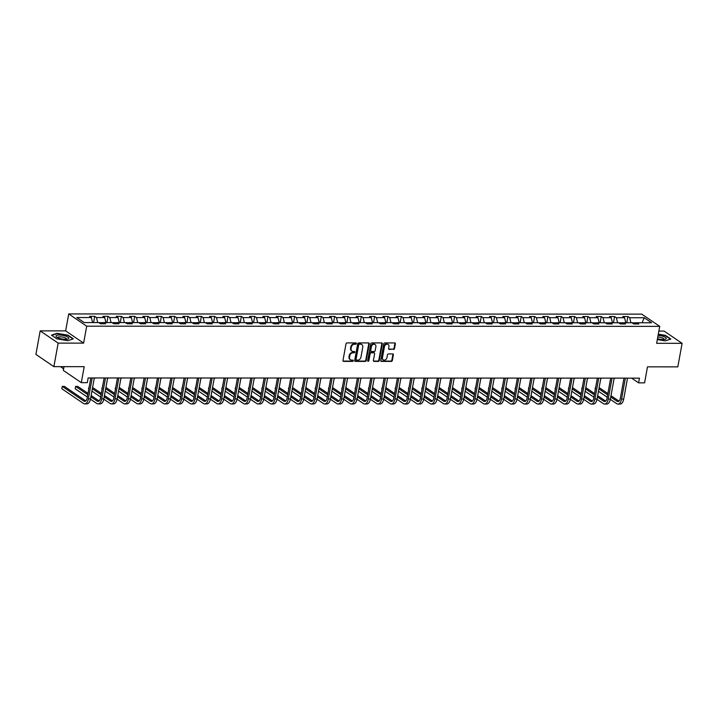 <?xml version="1.0" encoding="UTF-8"?>
<svg xmlns="http://www.w3.org/2000/svg" width="718" height="718" viewBox="0 0 718 718"><rect width="100%" height="100%" fill="white"/><g stroke="black" fill="none" stroke-linecap="round" stroke-linejoin="round"><path stroke-width="1.08" d="M356.397 343.563A0.682 0.556 124.3 0 0 355.922 342.917L347.009 342.917A0.978 0.79 124.3 0 0 346.004 343.841L342.98 360.472A0.978 0.79 124.3 0 0 343.653 361.396L352.565 361.396A0.682 0.556 124.3 0 0 352.798 360.104L351.649 360.104A3.132 2.531 124.3 0 1 350.42 359.736A3.132 2.531 124.3 0 1 349.504 357.151L349.756 355.76A3.132 2.531 124.3 0 1 352.978 352.807L354.127 352.807A0.682 0.556 124.3 0 0 354.36 351.515L353.211 351.515A3.132 2.531 124.3 0 1 351.982 351.147A3.132 2.531 124.3 0 1 351.066 348.553L351.317 347.171A3.132 2.531 124.3 0 1 354.539 344.209L355.688 344.218A0.682 0.556 124.3 0 0 356.397 343.563M351.748 350.967A3.132 2.531 124.3 0 1 351.497 350.815A3.132 2.531 124.3 0 1 350.572 348.221L350.824 346.839A3.132 2.531 124.3 0 1 354.046 343.886L355.204 343.886A0.682 0.556 124.3 0 0 355.886 342.917M343.069 361.055A0.978 0.79 124.3 0 0 343.168 361.064L352.08 361.064A0.682 0.556 124.3 0 0 352.762 360.104M350.187 359.556A3.132 2.531 124.3 0 1 349.935 359.413A3.132 2.531 124.3 0 1 349.011 356.819L349.262 355.428A3.132 2.531 124.3 0 1 352.484 352.475L353.642 352.475A0.682 0.556 124.3 0 0 354.324 351.515M393.509 349.451A0.978 0.79 124.3 0 0 394.514 348.526L395.367 343.859A0.978 0.79 124.3 0 0 394.694 342.935L384.794 342.926A0.978 0.79 124.3 0 0 383.789 343.85L380.764 360.481A0.978 0.79 124.3 0 0 381.438 361.405L391.337 361.414A0.978 0.79 124.3 0 0 392.342 360.49L393.365 354.854A0.978 0.79 124.3 0 0 392.692 353.929L388.456 353.929A0.978 0.79 124.3 0 0 387.451 354.854L386.948 357.645A2.621 2.118 124.3 0 1 383.224 359.808A2.621 2.118 124.3 0 1 382.461 357.645L384.444 346.695A2.621 2.118 124.3 0 1 388.169 344.532A2.621 2.118 124.3 0 1 388.932 346.695L388.6 348.517A0.978 0.79 124.3 0 0 389.273 349.442L393.024 349.119A0.978 0.79 124.3 0 0 394.029 348.194L394.882 343.527A0.978 0.79 124.3 0 0 394.792 342.944M58.158 343.114L83.62 343.123L65.643 330.881L40.181 330.872L58.158 343.114L53.877 366.647L84.212 366.656L81.305 382.658L87.291 382.667L88.143 377.955L639.451 378.144L638.598 382.847L644.585 382.856L647.492 366.853L677.819 366.862L682.1 343.33L664.123 331.088L658.864 331.088M83.62 343.123L86.698 326.178L659.716 326.376L656.638 343.321L682.1 343.33M369.276 343.85A0.978 0.79 124.3 0 0 368.612 342.926L358.713 342.917A0.978 0.79 124.3 0 0 357.708 343.841L354.683 360.472A0.978 0.79 124.3 0 0 355.356 361.396L365.256 361.405A0.978 0.79 124.3 0 0 366.261 360.481L369.276 343.85L368.792 343.518A0.978 0.79 124.3 0 0 368.711 342.935M371.753 342.926L381.653 342.926A0.978 0.79 124.3 0 1 382.326 343.85L379.301 360.481A0.978 0.79 124.3 0 1 378.296 361.405L374.06 361.405A0.978 0.79 124.3 0 1 373.387 360.481L374.616 353.741A0.978 0.79 124.3 0 0 373.943 352.816L371.134 352.816A0.978 0.79 124.3 0 0 370.129 353.732L368.846 360.759A0.682 0.556 124.3 0 1 367.679 360.759L370.748 343.85A0.978 0.79 124.3 0 1 371.753 342.926M53.877 366.647L35.9 354.405L40.181 330.872M86.698 326.178L68.722 313.937L641.739 314.134L659.716 326.376M626.778 322.759L627.909 316.53L622.784 316.521L624.561 317.733L616.358 317.733L614.581 316.521L609.456 316.521L611.233 317.724L603.03 317.724L601.253 316.521L596.128 316.512L597.897 317.724L589.693 317.724L587.925 316.512L582.801 316.512L584.569 317.715L576.366 317.715L574.597 316.512L569.464 316.503L571.241 317.715L563.038 317.715L561.261 316.503L556.136 316.503L557.913 317.706L549.71 317.706L547.933 316.503L542.808 316.494L544.576 317.706L536.373 317.706L534.605 316.494L529.48 316.494L531.248 317.697L523.045 317.697L521.277 316.494L516.143 316.485L517.92 317.697L509.717 317.697L507.94 316.485L502.815 316.485L504.592 317.688L496.389 317.688L494.612 316.485L489.488 316.476L491.265 317.688L483.061 317.688L481.284 316.476L476.16 316.476L477.928 317.679L469.725 317.679L467.956 316.476L462.823 316.467L464.6 317.679L456.397 317.679L454.62 316.467L449.495 316.467L451.272 317.67L443.069 317.67L441.292 316.467L436.167 316.459L437.944 317.67L429.741 317.67L427.964 316.459L422.839 316.459L424.607 317.661L416.404 317.661L414.636 316.459L409.511 316.45L411.279 317.661L403.076 317.661L401.308 316.45L396.174 316.45L397.951 317.652L389.748 317.652L387.971 316.45L382.847 316.441L384.624 317.652L376.42 317.652L374.643 316.441L369.519 316.441L371.287 317.643L363.084 317.643L361.316 316.441L356.191 316.432L357.959 317.643L349.756 317.643L347.988 316.432L342.854 316.432L344.631 317.634L336.428 317.634L334.651 316.432L329.526 316.423L331.303 317.634L323.1 317.634L321.323 316.423L316.198 316.423L317.975 317.625L309.772 317.625L307.995 316.423L302.87 316.414L304.638 317.625L296.435 317.625L294.667 316.414L289.534 316.414L291.311 317.616L283.107 317.616L281.33 316.414L276.206 316.405L277.983 317.616L269.78 317.616L268.002 316.405L262.878 316.405L264.655 317.607L256.452 317.607L254.675 316.405L249.55 316.396L251.318 317.607L243.115 317.607L241.347 316.396L236.222 316.396L237.99 317.598L229.787 317.598L228.019 316.396L222.885 316.387L224.662 317.598L216.459 317.598L214.682 316.387L209.557 316.387L211.334 317.589L203.131 317.589L201.354 316.387L196.229 316.378L197.997 317.589L189.794 317.589L188.026 316.378L182.902 316.378L184.67 317.58L176.466 317.58L174.698 316.378L169.565 316.369L171.342 317.58L163.139 317.58L161.362 316.369L156.237 316.369L158.014 317.571L149.811 317.571L148.034 316.369L142.909 316.36L144.686 317.571L136.483 317.571L134.706 316.36L129.581 316.36L131.349 317.562L123.146 317.562L121.378 316.36L116.244 316.351L118.021 317.562L109.818 317.562L108.041 316.351L102.916 316.351L104.693 317.553L96.49 317.553L94.713 316.351L89.588 316.342L91.365 317.553L76.835 317.544L84.221 322.579L98.752 322.579L100.52 323.791L105.645 323.791L103.877 322.579L102.575 323.791M627.909 316.53L629.686 317.733L644.217 317.742L651.603 322.768L637.072 322.759L638.849 323.971L633.716 323.971L631.948 322.759L623.745 322.759L625.513 323.971L620.388 323.962L618.62 322.759L610.417 322.75L612.185 323.962L607.06 323.962L605.283 322.75L597.08 322.75L598.857 323.962L593.732 323.953L591.955 322.75L583.752 322.741L585.529 323.953L580.404 323.953L578.627 322.741L570.424 322.741L572.201 323.953L567.067 323.944L565.299 322.741L557.096 322.732L558.864 323.944L553.74 323.944L551.962 322.732L543.759 322.732L545.536 323.935L540.412 323.935L538.635 322.732L530.431 322.723L532.209 323.935L527.084 323.935L525.307 322.723L517.104 322.723L518.881 323.926L513.747 323.926L511.979 322.723L503.776 322.714L505.544 323.926L500.419 323.926L498.651 322.714L490.448 322.714L492.216 323.917L487.091 323.917L485.314 322.714L477.111 322.705L478.888 323.917L473.763 323.917L471.986 322.705L463.783 322.705L465.56 323.908L460.426 323.908L458.658 322.705L450.455 322.696L452.223 323.908L447.099 323.908L445.331 322.696L437.127 322.696L438.895 323.899L433.771 323.899L431.994 322.696L423.791 322.687L425.568 323.899L420.443 323.899L418.666 322.687L410.463 322.687L412.24 323.89L407.115 323.89L405.338 322.687L397.135 322.678L398.912 323.89L393.778 323.89L392.01 322.678L383.807 322.678L385.575 323.881L380.45 323.881L378.673 322.678L370.47 322.669L372.247 323.881L367.122 323.881L365.345 322.669L357.142 322.669L358.919 323.872L353.794 323.872L352.017 322.669L343.814 322.66L345.591 323.872L340.458 323.872L338.69 322.66L330.486 322.66L332.254 323.863L327.13 323.863L325.362 322.66L317.159 322.651L318.927 323.863L313.802 323.863L312.025 322.651L303.822 322.651L305.599 323.854L300.474 323.854L298.697 322.651L290.494 322.642L292.271 323.854L287.137 323.854L285.369 322.642L277.166 322.642L278.934 323.845L273.809 323.845L272.041 322.642L263.838 322.633L265.606 323.845L260.481 323.845L258.704 322.633L250.501 322.633L252.278 323.836L247.154 323.836L245.376 322.633L237.173 322.624L238.95 323.836L233.826 323.836L232.049 322.624L223.845 322.624L225.623 323.827L220.489 323.827L218.721 322.624L210.518 322.615L212.286 323.827L207.161 323.827L205.384 322.615L197.181 322.615L198.958 323.818L193.833 323.818L192.056 322.615L183.853 322.606L185.63 323.818L180.505 323.818L178.728 322.606L170.525 322.606L172.302 323.809L167.168 323.809L165.4 322.606L157.197 322.597L158.965 323.809L153.84 323.809L152.072 322.597L143.869 322.597L145.637 323.8L140.513 323.8L138.736 322.597L130.532 322.588L132.309 323.8L127.185 323.8L125.408 322.588L117.205 322.588L118.982 323.791L113.848 323.791L112.08 322.588L103.877 322.579M623.673 322.822L618.71 322.822M625.8 322.759L624.561 317.733M617.597 322.759L616.358 317.733M623.745 322.759L622.443 323.962M610.345 322.813L605.373 322.813M612.472 322.759L611.233 317.724M604.269 322.75L603.03 317.724M610.417 322.75L609.115 323.962M597.017 322.813L592.045 322.813M599.144 322.75L597.897 317.724M590.941 322.75L589.693 317.724M597.08 322.75L595.787 323.953M583.689 322.804L578.717 322.804M585.816 322.75L584.569 317.715M577.613 322.741L576.366 317.715M583.752 322.741L582.451 323.953M570.361 322.804L565.389 322.804M572.488 322.741L571.241 317.715M564.285 322.741L563.038 317.715M570.424 322.741L569.123 323.944M557.024 322.795L552.061 322.795M559.151 322.741L557.913 317.706M550.948 322.732L549.71 317.706M557.096 322.732L555.795 323.944M543.697 322.795L538.724 322.795M545.824 322.732L544.576 317.706M537.62 322.732L536.373 317.706M543.759 322.732L542.467 323.935M530.369 322.786L525.396 322.786M532.496 322.732L531.248 317.697M524.293 322.723L523.045 317.697M530.431 322.723L529.139 323.935M517.041 322.786L512.069 322.786M519.168 322.723L517.92 317.697M510.965 322.723L509.717 317.697M517.104 322.723L515.802 323.926M503.704 322.777L498.741 322.777M505.831 322.723L504.592 317.688M497.628 322.714L496.389 317.688M503.776 322.714L502.474 323.926M490.376 322.777L485.404 322.777M492.503 322.714L491.265 317.688M484.3 322.714L483.061 317.688M490.448 322.714L489.146 323.917M477.048 322.768L472.076 322.768M479.175 322.714L477.928 317.679M470.972 322.705L469.725 317.679M477.111 322.705L475.819 323.917M463.72 322.768L458.748 322.768M465.847 322.705L464.6 317.679M457.644 322.705L456.397 317.679M463.783 322.705L462.482 323.908M450.383 322.759L445.42 322.759M452.511 322.705L451.272 317.67M444.307 322.696L443.069 317.67M450.455 322.696L449.154 323.908M437.056 322.759L432.083 322.759M439.183 322.696L437.944 317.67M430.979 322.696L429.741 317.67M437.127 322.696L435.826 323.899M423.728 322.75L418.756 322.75M425.855 322.696L424.607 317.661M417.652 322.687L416.404 317.661M423.791 322.687L422.498 323.899M410.4 322.75L405.428 322.75M412.527 322.687L411.279 317.661M404.324 322.687L403.076 317.661M410.463 322.687L409.161 323.89M397.072 322.741L392.1 322.741M399.199 322.687L397.951 317.652M390.996 322.678L389.748 317.652M397.135 322.678L395.833 323.89M383.735 322.741L378.772 322.741M385.862 322.678L384.624 317.652M377.659 322.678L376.42 317.652M383.807 322.678L382.506 323.881M370.407 322.732L365.435 322.732M372.534 322.678L371.287 317.643M364.331 322.669L363.084 317.643M370.47 322.669L369.178 323.881M357.079 322.732L352.107 322.732M359.206 322.669L357.959 317.643M351.003 322.669L349.756 317.643M357.142 322.669L355.85 323.872M343.751 322.723L338.779 322.723M345.879 322.669L344.631 317.634M337.675 322.66L336.428 317.634M343.814 322.66L342.513 323.872M330.415 322.723L325.451 322.723M332.542 322.66L331.303 317.634M324.339 322.66L323.1 317.634M330.486 322.66L329.185 323.863M317.087 322.714L312.115 322.714M319.214 322.66L317.975 317.625M311.011 322.651L309.772 317.625M317.159 322.651L315.857 323.863M303.759 322.714L298.787 322.714M305.886 322.651L304.638 317.625M297.683 322.651L296.435 317.625M303.822 322.651L302.529 323.854M290.431 322.705L285.459 322.705M292.558 322.651L291.311 317.616M284.355 322.642L283.107 317.616M290.494 322.642L289.192 323.854M277.094 322.705L272.131 322.705M279.221 322.642L277.983 317.616M271.018 322.642L269.78 317.616M277.166 322.642L275.865 323.845M263.766 322.696L258.794 322.696M265.893 322.642L264.655 317.607M257.69 322.633L256.452 317.607M263.838 322.633L262.537 323.845M250.438 322.696L245.466 322.696M252.565 322.633L251.318 317.607M244.362 322.633L243.115 317.607M250.501 322.633L249.209 323.836M237.111 322.687L232.138 322.687M239.238 322.624L237.99 317.598M231.034 322.624L229.787 317.598M237.173 322.624L235.872 323.836M223.783 322.687L218.81 322.687M225.91 322.624L224.662 317.598M217.707 322.624L216.459 317.598M223.845 322.624L222.544 323.827M210.446 322.678L205.483 322.678M212.573 322.615L211.334 317.589M204.37 322.615L203.131 317.589M210.518 322.615L209.216 323.827M197.118 322.678L192.146 322.678M199.245 322.615L197.997 317.589M191.042 322.615L189.794 317.589M197.181 322.615L195.888 323.818M183.79 322.669L178.818 322.669M185.917 322.606L184.67 317.58M177.714 322.606L176.466 317.58M183.853 322.606L182.56 323.818M170.462 322.669L165.49 322.669M172.589 322.606L171.342 317.58M164.386 322.606L163.139 317.58M170.525 322.606L169.224 323.809M157.125 322.66L152.162 322.66M159.252 322.597L158.014 317.571M151.049 322.597L149.811 317.571M157.197 322.597L155.896 323.809M143.797 322.66L138.825 322.66M145.925 322.597L144.686 317.571M137.721 322.597L136.483 317.571M143.869 322.597L142.568 323.8M130.47 322.651L125.497 322.651M132.597 322.588L131.349 317.562M124.393 322.588L123.146 317.562M130.532 322.588L129.24 323.8M117.142 322.651L112.17 322.651M119.269 322.588L118.021 317.562M111.066 322.588L109.818 317.562M117.205 322.588L115.903 323.791M103.805 322.642L98.842 322.642M105.932 322.579L104.693 317.553M97.729 322.579L96.49 317.553M92.604 322.579L91.365 317.553M64.01 366.656L63.328 370.416L81.305 382.658M65.643 330.881L68.722 313.937M631.687 378.144L638.598 382.847M637.01 322.822L632.037 322.822M642.08 322.768L644.217 317.742M630.934 322.759L629.686 317.733M637.072 322.759L635.771 323.971M93.582 322.579L94.713 316.351M106.91 322.588L108.041 316.351M120.238 322.588L121.378 316.36M133.575 322.597L134.706 316.36M146.903 322.597L148.034 316.369M160.231 322.606L161.362 316.369M173.559 322.606L174.698 316.378M186.895 322.615L188.026 316.378M200.223 322.615L201.354 316.387M213.551 322.624L214.682 316.387M226.879 322.624L228.019 316.396M240.216 322.633L241.347 316.396M253.544 322.633L254.675 316.405M266.872 322.642L268.002 316.405M280.2 322.642L281.33 316.414M293.527 322.651L294.667 316.414M306.864 322.651L307.995 316.423M320.192 322.66L321.323 316.423M333.52 322.66L334.651 316.432M346.848 322.669L347.988 316.432M360.185 322.669L361.316 316.441M373.513 322.678L374.643 316.441M386.84 322.678L387.971 316.45M400.168 322.687L401.308 316.45M413.505 322.687L414.636 316.459M426.833 322.696L427.964 316.459M440.161 322.696L441.292 316.467M453.489 322.705L454.62 316.467M466.817 322.705L467.956 316.476M480.154 322.714L481.284 316.476M493.481 322.714L494.612 316.485M506.809 322.723L507.94 316.485M520.137 322.723L521.277 316.494M533.474 322.732L534.605 316.494M546.802 322.732L547.933 316.503M560.13 322.741L561.261 316.503M573.458 322.741L574.597 316.512M586.794 322.75L587.925 316.512M600.122 322.75L601.253 316.521M613.45 322.759L614.581 316.521M67.824 340.691L73.362 338.842L67.95 335.162L57 333.314L51.454 335.153L56.875 338.842L67.824 340.691M657.32 339.551L665.281 340.888L670.818 339.049L665.406 335.36L658.298 334.166M354.764 361.064A0.978 0.79 124.3 0 0 354.871 361.073L364.762 361.073A0.978 0.79 124.3 0 0 365.776 360.149L368.792 343.518M359.404 344.218A0.682 0.556 124.3 0 0 358.695 344.864L356.038 359.458A0.682 0.556 124.3 0 0 356.514 360.104L357.726 360.104A3.132 2.531 124.3 0 0 360.948 357.151L362.761 347.171A3.132 2.531 124.3 0 0 361.845 344.577A3.132 2.531 124.3 0 0 360.615 344.218L358.91 343.886A0.682 0.556 124.3 0 0 358.21 344.532L358.695 344.864M356.245 360.023L355.76 359.7A0.682 0.556 124.3 0 1 355.554 359.126L358.21 344.532M361.585 344.434A3.132 2.531 124.3 0 0 361.36 344.254A3.132 2.531 124.3 0 0 360.131 343.886L360.615 344.218M358.91 343.886L360.131 343.886M373.468 361.073A0.978 0.79 124.3 0 0 373.575 361.073L377.812 361.073A0.978 0.79 124.3 0 0 378.817 360.158L381.832 343.518A0.978 0.79 124.3 0 0 381.752 342.935M374.042 352.816A0.978 0.79 124.3 0 0 373.459 352.484L370.65 352.484A0.978 0.79 124.3 0 0 369.635 353.409L368.361 360.427L368.846 360.759M367.697 361.073A0.682 0.556 124.3 0 0 368.361 360.427M375.882 346.74A2.621 2.118 124.3 0 0 375.119 344.568A2.621 2.118 124.3 0 0 371.394 346.74L370.694 350.59A0.978 0.79 124.3 0 0 371.368 351.515L374.177 351.524A0.978 0.79 124.3 0 0 375.182 350.599L375.882 346.74M374.859 344.425A2.621 2.118 124.3 0 0 374.625 344.245A2.621 2.118 124.3 0 0 370.91 346.408L371.394 346.74M370.784 351.183A0.978 0.79 124.3 0 1 370.21 350.267L370.91 346.408M388.689 349.11A0.978 0.79 124.3 0 0 388.788 349.119L393.024 349.119M387.908 344.389A2.621 2.118 124.3 0 0 387.684 344.2A2.621 2.118 124.3 0 0 383.959 346.363L384.444 346.695M382.999 359.628A2.621 2.118 124.3 0 1 382.739 359.476A2.621 2.118 124.3 0 1 381.976 357.313L383.959 346.363M380.854 361.073A0.978 0.79 124.3 0 0 380.953 361.082L390.852 361.082A0.978 0.79 124.3 0 0 391.857 360.158L392.881 354.521A0.978 0.79 124.3 0 0 392.8 353.938M60.465 366.656L63.624 368.801M85.783 400.949L64.405 386.401L62.269 386.392L61.847 388.752L83.441 403.453A7.485 3.859 -90 0 0 84.724 403.884A7.485 3.859 -90 0 0 88.368 398.876L92.173 377.955M84.724 403.884L86.86 403.884A7.485 3.859 -90 0 0 90.504 398.876L94.309 377.964M90.809 377.955L87.156 398.05A4.99 2.576 90 0 1 84.724 401.389A4.99 2.576 90 0 1 83.871 401.102L62.269 386.392L61.847 388.752M68.766 338.268A6.489 1.84 10.3 0 0 62.421 335.324A6.489 1.84 10.3 0 0 55.986 336.114A6.489 1.84 10.3 0 0 56.731 337.119A6.489 1.84 10.3 0 0 67.689 339.111A6.489 1.84 10.3 0 0 68.766 338.268M66.433 339.309A4.443 1.256 10.3 0 0 66.541 339.093A4.443 1.256 10.3 0 0 66.55 339.04A4.443 1.256 10.3 0 0 62.304 337.047A4.443 1.256 10.3 0 0 57.808 337.505A4.443 1.256 10.3 0 0 57.799 337.568A4.443 1.256 10.3 0 0 57.835 337.747M51.804 335.387L57.126 333.619L67.743 335.405L72.985 338.977M657.473 338.734A6.489 1.84 10.3 0 0 662.992 339.542A6.489 1.84 10.3 0 0 665.137 339.318A6.489 1.84 10.3 0 0 665.003 337.155A6.489 1.84 10.3 0 0 658.092 335.306M658.253 334.435L665.2 335.611L670.441 339.174M663.881 339.506A4.443 1.256 10.3 0 0 663.997 339.3A4.443 1.256 10.3 0 0 657.778 337.038M94.229 378.413A7.485 3.859 -90 0 0 95.261 377.964M107.556 378.422A7.485 3.859 -90 0 0 108.589 377.964M90.45 399.154L96.777 403.462A7.485 3.859 -90 0 0 98.052 403.884A7.485 3.859 -90 0 0 101.705 398.885L105.501 377.964M98.052 403.884L100.188 403.884A7.485 3.859 -90 0 0 103.841 398.885L107.637 377.964M104.137 377.964L100.484 398.059A4.99 2.576 90 0 1 98.052 401.389A4.99 2.576 90 0 1 97.199 401.111L90.881 396.803M99.111 400.949L91.123 395.51M88 393.392L77.741 386.401L75.605 386.401L75.175 388.752L87.345 397.036M87.767 394.685L75.605 386.401L75.175 388.752M103.787 399.163L110.105 403.462A7.485 3.859 -90 0 0 111.389 403.893A7.485 3.859 -90 0 0 115.033 398.885L118.829 377.964M111.389 403.893L113.525 403.893A7.485 3.859 -90 0 0 117.169 398.885L120.965 377.973M117.465 377.964L113.812 398.059A4.99 2.576 90 0 1 111.389 401.398A4.99 2.576 90 0 1 110.527 401.111L104.218 396.812M112.439 400.958L104.451 395.519M101.337 393.392L92.586 387.442M89.274 386.401L88.808 388.968M101.094 394.685L92.353 388.734M89.238 386.607L88.502 388.761M91.922 391.086L100.673 397.045M120.884 378.422A7.485 3.859 -90 0 0 121.916 377.973M134.212 378.431A7.485 3.859 -90 0 0 135.244 377.973M147.549 378.431A7.485 3.859 -90 0 0 148.581 377.982M117.115 399.163L123.433 403.471A7.485 3.859 -90 0 0 124.717 403.893A7.485 3.859 -90 0 0 128.36 398.894L132.166 377.973M124.717 403.893L126.853 403.893A7.485 3.859 -90 0 0 130.496 398.894L134.302 377.973M130.802 377.973L127.149 398.068A4.99 2.576 90 0 1 124.717 401.398A4.99 2.576 90 0 1 123.864 401.12L117.546 396.812M125.767 400.958L117.779 395.519M114.665 393.401L105.914 387.442M102.602 386.41L102.135 388.968M114.431 394.694L105.681 388.734M102.566 386.616L101.83 388.761M105.25 391.095L114 397.045M130.443 399.172L136.761 403.471A7.485 3.859 -90 0 0 138.044 403.902A7.485 3.859 -90 0 0 141.688 398.894L145.494 377.973M138.044 403.902L140.181 403.902A7.485 3.859 -90 0 0 143.824 398.894L147.63 377.982M144.13 377.973L140.477 398.068A4.99 2.576 90 0 1 138.044 401.407A4.99 2.576 90 0 1 137.192 401.12L130.873 396.821M139.104 400.967L131.107 395.528M127.992 393.401L119.242 387.451M115.93 386.41L115.463 388.976M127.759 394.694L119.008 388.743M115.894 386.616L115.167 388.77M118.587 391.095L127.328 397.054M143.771 399.172L150.098 403.48A7.485 3.859 -90 0 0 151.372 403.902A7.485 3.859 -90 0 0 155.025 398.903L158.822 377.982M151.372 403.902L153.508 403.902A7.485 3.859 -90 0 0 157.161 398.903L160.958 377.982M157.457 377.982L153.805 398.077A4.99 2.576 90 0 1 151.372 401.407A4.99 2.576 90 0 1 150.52 401.129L144.201 396.821M152.431 400.967L144.435 395.528M141.32 393.41L132.579 387.451M129.267 386.419L128.8 388.976M141.087 394.703L132.345 388.743M129.222 386.625L128.495 388.77M131.915 391.104L140.656 397.054M160.877 378.44A7.485 3.859 -90 0 0 161.909 377.982M157.107 399.181L163.426 403.48A7.485 3.859 -90 0 0 164.7 403.911A7.485 3.859 -90 0 0 168.353 398.903L172.149 377.982M164.7 403.911L166.836 403.911A7.485 3.859 -90 0 0 170.489 398.903L174.286 377.991M170.785 377.982L167.132 398.077A4.99 2.576 90 0 1 164.709 401.416A4.99 2.576 90 0 1 163.848 401.129L157.538 396.83M165.759 400.976L157.772 395.537M154.657 393.41L145.907 387.46M142.595 386.419L142.128 388.985M154.415 394.703L145.673 388.752M142.559 386.625L141.823 388.779M145.242 391.104L153.993 397.063M174.205 378.44A7.485 3.859 -90 0 0 175.237 377.991M170.435 399.181L176.754 403.489A7.485 3.859 -90 0 0 178.037 403.911A7.485 3.859 -90 0 0 181.681 398.912L185.486 377.991M178.037 403.911L180.173 403.911A7.485 3.859 -90 0 0 183.817 398.912L187.622 377.991M184.113 377.991L180.469 398.086A4.99 2.576 90 0 1 178.037 401.416A4.99 2.576 90 0 1 177.184 401.138L170.866 396.83M179.087 400.976L171.099 395.537M167.985 393.419L159.234 387.46M155.923 386.428L155.456 388.985M167.752 394.712L159.001 388.752M155.887 386.634L155.151 388.779M158.57 391.113L167.321 397.063M187.533 378.449A7.485 3.859 -90 0 0 188.565 377.991M183.763 399.19L190.082 403.489A7.485 3.859 -90 0 0 191.365 403.92A7.485 3.859 -90 0 0 195.009 398.912L198.814 377.991M191.365 403.92L193.501 403.92A7.485 3.859 -90 0 0 197.145 398.912L200.95 378M197.45 377.991L193.797 398.086A4.99 2.576 90 0 1 191.365 401.425A4.99 2.576 90 0 1 190.512 401.138L184.194 396.839M192.415 400.985L184.427 395.546M181.313 393.419L172.562 387.469M169.251 386.428L168.784 388.994M181.08 394.712L172.329 388.761M169.215 386.634L168.488 388.788M171.907 391.113L180.649 397.072M200.869 378.449A7.485 3.859 -90 0 0 201.893 378M197.091 399.19L203.409 403.498A7.485 3.859 -90 0 0 204.693 403.92A7.485 3.859 -90 0 0 208.337 398.921L212.142 378M204.693 403.92L206.829 403.92A7.485 3.859 -90 0 0 210.473 398.921L214.278 378M210.778 378L207.125 398.095A4.99 2.576 90 0 1 204.693 401.425A4.99 2.576 90 0 1 203.84 401.147L197.522 396.839M205.752 400.985L197.755 395.546M194.641 393.428L185.899 387.469M182.578 386.437L182.121 388.994M194.407 394.721L185.657 388.761M182.543 386.643L181.816 388.788M185.235 391.122L193.977 397.072M214.197 378.458A7.485 3.859 -90 0 0 215.229 378M210.419 399.199L216.746 403.498A7.485 3.859 -90 0 0 218.021 403.929A7.485 3.859 -90 0 0 221.674 398.921L225.47 378M218.021 403.929L220.157 403.929A7.485 3.859 -90 0 0 223.81 398.921L227.606 378.009M224.106 378L220.453 398.095A4.99 2.576 90 0 1 218.021 401.434A4.99 2.576 90 0 1 217.168 401.147L210.85 396.848M219.08 400.994L211.092 395.555M207.969 393.428L199.227 387.478M195.915 386.437L195.449 389.003M207.735 394.721L198.994 388.77M195.879 386.643L195.143 388.797M198.563 391.122L207.314 397.081M227.525 378.458A7.485 3.859 -90 0 0 228.557 378.009M223.756 399.199L230.074 403.507A7.485 3.859 -90 0 0 231.358 403.929A7.485 3.859 -90 0 0 235.001 398.93L238.807 378.009M231.358 403.929L233.494 403.929A7.485 3.859 -90 0 0 237.137 398.93L240.943 378.009M237.434 378.009L233.79 398.104A4.99 2.576 90 0 1 231.358 401.434A4.99 2.576 90 0 1 230.505 401.156L224.187 396.848M232.408 400.994L224.42 395.555M221.306 393.437L212.555 387.478M209.243 386.446L208.776 389.003M221.072 394.729L212.322 388.77M209.207 386.652L208.471 388.797M211.891 391.13L220.641 397.081M240.853 378.467A7.485 3.859 -90 0 0 241.885 378.009M237.084 399.208L243.402 403.507A7.485 3.859 -90 0 0 244.685 403.938A7.485 3.859 -90 0 0 248.329 398.93L252.135 378.009M244.685 403.938L246.821 403.938A7.485 3.859 -90 0 0 250.465 398.93L254.271 378.018M250.77 378.009L247.118 398.104A4.99 2.576 90 0 1 244.685 401.443A4.99 2.576 90 0 1 243.833 401.156L237.514 396.857M245.736 401.003L237.748 395.564M234.633 393.437L225.883 387.487M222.571 386.446L222.104 389.012M234.4 394.729L225.649 388.779M222.535 386.661L221.799 388.806M225.219 391.13L233.969 397.09M254.19 378.467A7.485 3.859 -90 0 0 255.213 378.018M250.411 399.208L256.73 403.516A7.485 3.859 -90 0 0 258.013 403.938A7.485 3.859 -90 0 0 261.657 398.939L265.463 378.018M258.013 403.938L260.149 403.938A7.485 3.859 -90 0 0 263.793 398.939L267.599 378.018M264.098 378.018L260.446 398.113A4.99 2.576 90 0 1 258.013 401.443A4.99 2.576 90 0 1 257.161 401.165L250.842 396.857M259.072 401.003L251.076 395.564M247.961 393.446L239.22 387.487M235.899 386.455L235.441 389.012M247.728 394.738L238.977 388.779M235.863 386.661L235.136 388.806M238.555 391.139L247.297 397.09M267.518 378.476A7.485 3.859 -90 0 0 268.55 378.018M263.739 399.217L270.067 403.516A7.485 3.859 -90 0 0 271.341 403.947A7.485 3.859 -90 0 0 274.994 398.939L278.79 378.018M271.341 403.947L273.477 403.947A7.485 3.859 -90 0 0 277.13 398.939L280.926 378.027M277.426 378.018L273.773 398.113A4.99 2.576 90 0 1 271.341 401.452A4.99 2.576 90 0 1 270.489 401.165L264.17 396.866M272.4 401.012L264.412 395.573M261.289 393.446L252.548 387.496M249.236 386.455L248.769 389.021M261.056 394.738L252.314 388.788M249.191 386.67L248.464 388.815M251.883 391.139L260.634 397.099M280.846 378.476A7.485 3.859 -90 0 0 281.878 378.027M277.076 399.217L283.395 403.525A7.485 3.859 -90 0 0 284.669 403.947A7.485 3.859 -90 0 0 288.322 398.948L292.118 378.027M284.669 403.947L286.814 403.947A7.485 3.859 -90 0 0 290.458 398.948L294.254 378.027M290.754 378.027L287.101 398.122A4.99 2.576 90 0 1 284.678 401.452A4.99 2.576 90 0 1 283.816 401.174L277.507 396.866M285.728 401.012L277.74 395.573M274.626 393.455L265.875 387.496M262.564 386.464L262.097 389.021M274.384 394.747L265.642 388.788M262.528 386.67L261.792 388.815M265.211 391.148L273.962 397.099M294.174 378.485A7.485 3.859 -90 0 0 295.206 378.027M290.404 399.226L296.722 403.525A7.485 3.859 -90 0 0 298.006 403.956A7.485 3.859 -90 0 0 301.65 398.948L305.455 378.027M298.006 403.956L300.142 403.956A7.485 3.859 -90 0 0 303.786 398.948L307.591 378.036M304.091 378.027L300.438 398.122A4.99 2.576 90 0 1 298.006 401.461A4.99 2.576 90 0 1 297.153 401.174L290.835 396.874M299.056 401.021L291.068 395.582M287.954 393.455L279.203 387.505M275.891 386.464L275.425 389.03M287.721 394.747L278.97 388.797M275.856 386.679L275.12 388.824M278.539 391.148L287.29 397.108M307.501 378.485A7.485 3.859 -90 0 0 308.534 378.036M303.732 399.226L310.05 403.534A7.485 3.859 -90 0 0 311.334 403.956A7.485 3.859 -90 0 0 314.978 398.957L318.783 378.036M311.334 403.956L313.47 403.956A7.485 3.859 -90 0 0 317.114 398.957L320.919 378.036M317.419 378.036L313.766 398.131A4.99 2.576 90 0 1 311.334 401.461A4.99 2.576 90 0 1 310.481 401.183L304.163 396.874M312.393 401.021L304.396 395.582M301.282 393.464L292.531 387.505M289.219 386.472L288.753 389.03M301.048 394.756L292.298 388.797M289.183 386.679L288.456 388.824M291.876 391.157L300.618 397.108M320.838 378.494A7.485 3.859 -90 0 0 321.87 378.036M317.06 399.235L323.387 403.534A7.485 3.859 -90 0 0 324.662 403.965A7.485 3.859 -90 0 0 328.314 398.957L332.111 378.036M324.662 403.965L326.798 403.965A7.485 3.859 -90 0 0 330.451 398.957L334.247 378.045M330.747 378.036L327.094 398.131A4.99 2.576 90 0 1 324.662 401.47A4.99 2.576 90 0 1 323.809 401.183L317.491 396.883M325.721 401.03L317.724 395.591M314.61 393.464L305.868 387.514M302.556 386.472L302.09 389.039M314.376 394.756L305.635 388.806M302.511 386.688L301.784 388.833M305.204 391.157L313.945 397.117M334.166 378.494A7.485 3.859 -90 0 0 335.198 378.045M330.397 399.235L336.715 403.543A7.485 3.859 -90 0 0 337.99 403.965A7.485 3.859 -90 0 0 341.642 398.966L345.439 378.045M337.99 403.965L340.126 403.965A7.485 3.859 -90 0 0 343.778 398.966L347.575 378.045M344.075 378.045L340.422 398.14A4.99 2.576 90 0 1 337.998 401.47A4.99 2.576 90 0 1 337.137 401.191L330.827 396.883M339.049 401.03L331.061 395.591M327.946 393.473L319.196 387.514M315.884 386.481L315.417 389.039M327.704 394.765L318.963 388.806M315.848 386.688L315.112 388.833M318.532 391.166L327.282 397.117M347.494 378.503A7.485 3.859 -90 0 0 348.526 378.045M343.725 399.244L350.043 403.543A7.485 3.859 -90 0 0 351.326 403.974A7.485 3.859 -90 0 0 354.97 398.966L358.776 378.045M351.326 403.974L353.462 403.974A7.485 3.859 -90 0 0 357.106 398.966L360.912 378.054M357.402 378.045L353.759 398.14A4.99 2.576 90 0 1 351.326 401.479A4.99 2.576 90 0 1 350.474 401.191L344.155 396.892M352.376 401.039L344.389 395.6M341.274 393.473L332.524 387.523M329.212 386.481L328.745 389.048M341.041 394.765L332.29 388.815M329.176 386.697L328.44 388.842M331.86 391.166L340.61 397.126M360.822 378.503A7.485 3.859 -90 0 0 361.854 378.054M357.052 399.244L363.371 403.552A7.485 3.859 -90 0 0 364.654 403.974A7.485 3.859 -90 0 0 368.298 398.975L372.103 378.054M364.654 403.974L366.79 403.974A7.485 3.859 -90 0 0 370.434 398.975L374.24 378.054M370.739 378.054L367.086 398.149A4.99 2.576 90 0 1 364.654 401.479A4.99 2.576 90 0 1 363.802 401.2L357.483 396.892M365.704 401.039L357.717 395.6M354.602 393.482L345.852 387.523M342.54 386.49L342.073 389.048M354.369 394.774L345.618 388.815M342.504 386.697L341.777 388.842M345.196 391.175L353.938 397.126M374.159 378.512A7.485 3.859 -90 0 0 375.182 378.054M370.38 399.253L376.699 403.552A7.485 3.859 -90 0 0 377.982 403.983A7.485 3.859 -90 0 0 381.626 398.975L385.431 378.054M377.982 403.983L380.118 403.983A7.485 3.859 -90 0 0 383.762 398.975L387.567 378.063M384.067 378.054L380.414 398.149A4.99 2.576 90 0 1 377.982 401.488A4.99 2.576 90 0 1 377.129 401.2L370.811 396.901M379.041 401.048L371.044 395.609M367.93 393.482L359.188 387.532M355.868 386.49L355.41 389.057M367.697 394.774L358.946 388.824M355.832 386.706L355.105 388.851M358.524 391.175L367.266 397.135M387.487 378.512A7.485 3.859 -90 0 0 388.519 378.063M383.708 399.253L390.036 403.561A7.485 3.859 -90 0 0 391.31 403.983A7.485 3.859 -90 0 0 394.963 398.984L398.759 378.063M391.31 403.983L393.446 403.983A7.485 3.859 -90 0 0 397.099 398.984L400.895 378.063M397.395 378.063L393.742 398.158A4.99 2.576 90 0 1 391.31 401.488A4.99 2.576 90 0 1 390.457 401.209L384.139 396.901M392.369 401.048L384.381 395.609M381.258 393.491L372.516 387.532M369.205 386.499L368.738 389.057M381.025 394.783L372.283 388.824M369.169 386.706L368.433 388.851M371.852 391.184L380.603 397.135M400.815 378.521A7.485 3.859 -90 0 0 401.847 378.063M397.045 399.262L403.363 403.561A7.485 3.859 -90 0 0 404.647 403.992A7.485 3.859 -90 0 0 408.291 398.984L412.096 378.063M404.647 403.992L406.783 403.992A7.485 3.859 -90 0 0 410.427 398.984L414.232 378.072M410.723 378.063L407.079 398.158A4.99 2.576 90 0 1 404.647 401.497A4.99 2.576 90 0 1 403.794 401.209L397.476 396.91M405.697 401.057L397.709 395.618M394.595 393.491L385.844 387.541M382.532 386.499L382.066 389.066M394.361 394.783L385.611 388.833M382.497 386.715L381.761 388.86M385.18 391.184L393.931 397.144M414.142 378.521A7.485 3.859 -90 0 0 415.175 378.072M410.373 399.262L416.691 403.57A7.485 3.859 -90 0 0 417.975 403.992A7.485 3.859 -90 0 0 421.619 398.993L425.424 378.072M417.975 403.992L420.111 403.992A7.485 3.859 -90 0 0 423.755 398.993L427.56 378.072M424.06 378.072L420.407 398.167A4.99 2.576 90 0 1 417.975 401.497A4.99 2.576 90 0 1 417.122 401.218L410.804 396.91M419.025 401.057L411.037 395.618M407.923 393.5L399.172 387.541M395.86 386.508L395.394 389.066M407.689 394.792L398.939 388.833M395.824 386.715L395.088 388.86M398.508 391.193L407.259 397.144M427.479 378.53A7.485 3.859 -90 0 0 428.502 378.072M423.701 399.271L430.019 403.57A7.485 3.859 -90 0 0 431.303 404.001A7.485 3.859 -90 0 0 434.946 398.993L438.752 378.072M431.303 404.001L433.439 404.001A7.485 3.859 -90 0 0 437.082 398.993L440.888 378.081M437.388 378.072L433.735 398.167A4.99 2.576 90 0 1 431.303 401.506A4.99 2.576 90 0 1 430.45 401.218L424.132 396.919M432.362 401.066L424.365 395.627M421.251 393.5L412.509 387.549M409.188 386.508L408.73 389.075M421.017 394.792L412.267 388.842M409.152 386.724L408.425 388.869M411.845 391.193L420.586 397.153M440.807 378.53A7.485 3.859 -90 0 0 441.839 378.081M437.029 399.271L443.356 403.579A7.485 3.859 -90 0 0 444.63 404.001A7.485 3.859 -90 0 0 448.283 399.002L452.08 378.081M444.63 404.001L446.767 404.001A7.485 3.859 -90 0 0 450.419 399.002L454.216 378.081M450.716 378.081L447.063 398.176A4.99 2.576 90 0 1 444.63 401.506A4.99 2.576 90 0 1 443.778 401.227L437.459 396.919M445.69 401.066L437.702 395.627M434.578 393.509L425.837 387.549M422.525 386.517L422.058 389.075M434.345 394.801L425.603 388.842M422.48 386.724L421.753 388.869M425.173 391.202L433.923 397.153M454.135 378.539A7.485 3.859 -90 0 0 455.167 378.081M450.365 399.28L456.684 403.579A7.485 3.859 -90 0 0 457.958 404.01A7.485 3.859 -90 0 0 461.611 399.002L465.408 378.081M457.958 404.01L460.103 404.01A7.485 3.859 -90 0 0 463.747 399.002L467.544 378.09M464.043 378.081L460.391 398.176A4.99 2.576 90 0 1 457.967 401.515A4.99 2.576 90 0 1 457.106 401.227L450.796 396.928M459.017 401.075L451.03 395.636M447.915 393.509L439.165 387.558M435.853 386.517L435.386 389.084M447.673 394.801L438.931 388.851M435.817 386.733L435.081 388.878M438.501 391.202L447.251 397.162M467.463 378.539A7.485 3.859 -90 0 0 468.495 378.09M463.693 399.28L470.012 403.588A7.485 3.859 -90 0 0 471.295 404.01A7.485 3.859 -90 0 0 474.939 399.011L478.744 378.09M471.295 404.01L473.431 404.01A7.485 3.859 -90 0 0 477.075 399.011L480.88 378.09M477.38 378.09L473.727 398.185A4.99 2.576 90 0 1 471.295 401.515A4.99 2.576 90 0 1 470.443 401.236L464.124 396.928M472.345 401.075L464.358 395.636M461.243 393.518L452.493 387.558M449.181 386.526L448.714 389.084M461.01 394.81L452.259 388.851M449.145 386.733L448.409 388.878M451.828 391.211L460.579 397.162M480.791 378.548A7.485 3.859 -90 0 0 481.823 378.09M477.021 399.289L483.34 403.588A7.485 3.859 -90 0 0 484.623 404.019A7.485 3.859 -90 0 0 488.267 399.011L492.072 378.09M484.623 404.019L486.759 404.019A7.485 3.859 -90 0 0 490.403 399.011L494.208 378.099M490.708 378.09L487.055 398.185A4.99 2.576 90 0 1 484.623 401.524A4.99 2.576 90 0 1 483.77 401.236L477.452 396.937M485.682 401.084L477.685 395.645M474.571 393.518L465.82 387.567M462.509 386.526L462.042 389.093M474.338 394.81L465.587 388.86M462.473 386.742L461.746 388.887M465.165 391.211L473.907 397.171M494.128 378.548A7.485 3.859 -90 0 0 495.16 378.099M490.349 399.289L496.676 403.597A7.485 3.859 -90 0 0 497.951 404.019A7.485 3.859 -90 0 0 501.604 399.02L505.4 378.099M497.951 404.019L500.087 404.019A7.485 3.859 -90 0 0 503.74 399.02L507.536 378.099M504.036 378.099L500.383 398.194A4.99 2.576 90 0 1 497.951 401.524A4.99 2.576 90 0 1 497.098 401.245L490.78 396.937M499.01 401.084L491.013 395.645M487.899 393.527L479.157 387.567M475.846 386.535L475.379 389.093M487.666 394.819L478.924 388.86M475.801 386.742L475.074 388.887M478.493 391.22L487.235 397.171M507.455 378.557A7.485 3.859 -90 0 0 508.488 378.099M503.686 399.298L510.004 403.597A7.485 3.859 -90 0 0 511.279 404.028A7.485 3.859 -90 0 0 514.932 399.02L518.728 378.099M511.279 404.028L513.415 404.028A7.485 3.859 -90 0 0 517.068 399.02L520.864 378.108M517.364 378.099L513.711 398.194A4.99 2.576 90 0 1 511.288 401.533A4.99 2.576 90 0 1 510.426 401.245L504.117 396.946M512.338 401.093L504.35 395.654M501.236 393.527L492.485 387.576M489.173 386.535L488.707 389.102M500.993 394.819L492.252 388.869M489.137 386.751L488.402 388.896M491.821 391.22L500.572 397.18M520.783 378.557A7.485 3.859 -90 0 0 521.815 378.108M517.014 399.298L523.332 403.606A7.485 3.859 -90 0 0 524.616 404.028A7.485 3.859 -90 0 0 528.26 399.029L532.065 378.108M524.616 404.028L526.752 404.028A7.485 3.859 -90 0 0 530.396 399.029L534.201 378.108M530.692 378.108L527.048 398.203A4.99 2.576 90 0 1 524.616 401.533A4.99 2.576 90 0 1 523.763 401.254L517.445 396.946M525.666 401.093L517.678 395.654M514.564 393.536L505.813 387.576M502.501 386.544L502.035 389.102M514.33 394.828L505.58 388.869M502.465 386.751L501.729 388.896M505.149 391.229L513.9 397.18M534.111 378.565A7.485 3.859 -90 0 0 535.143 378.108M530.342 399.307L536.66 403.606A7.485 3.859 -90 0 0 537.944 404.037A7.485 3.859 -90 0 0 541.587 399.029L545.393 378.108M537.944 404.037L540.08 404.037A7.485 3.859 -90 0 0 543.723 399.029L547.529 378.117M544.029 378.108L540.376 398.203A4.99 2.576 90 0 1 537.944 401.541A4.99 2.576 90 0 1 537.091 401.254L530.773 396.955M538.994 401.102L531.006 395.663M527.892 393.536L519.141 387.585M515.829 386.544L515.362 389.111M527.658 394.828L518.908 388.878M515.793 386.76L515.066 388.905M518.486 391.229L527.227 397.189M547.448 378.565A7.485 3.859 -90 0 0 548.471 378.117M543.67 399.307L549.988 403.615A7.485 3.859 -90 0 0 551.271 404.037A7.485 3.859 -90 0 0 554.915 399.037L558.721 378.117M551.271 404.037L553.407 404.037A7.485 3.859 -90 0 0 557.051 399.037L560.857 378.117M557.356 378.117L553.704 398.212A4.99 2.576 90 0 1 551.271 401.541A4.99 2.576 90 0 1 550.419 401.263L544.1 396.955M552.33 401.102L544.334 395.663M541.219 393.545L532.478 387.585M529.157 386.553L528.699 389.111M540.986 394.837L532.235 388.878M529.121 386.76L528.394 388.905M531.814 391.238L540.555 397.189M560.776 378.574A7.485 3.859 -90 0 0 561.808 378.117M556.997 399.316L563.325 403.615A7.485 3.859 -90 0 0 564.599 404.046A7.485 3.859 -90 0 0 568.252 399.037L572.049 378.117M564.599 404.046L566.735 404.046A7.485 3.859 -90 0 0 570.388 399.037L574.185 378.126M570.684 378.117L567.032 398.212A4.99 2.576 90 0 1 564.599 401.55A4.99 2.576 90 0 1 563.747 401.263L557.428 396.964M565.658 401.111L557.671 395.672M554.547 393.545L545.806 387.594M542.494 386.562L542.027 389.12M554.314 394.837L545.572 388.887M542.458 386.769L541.722 388.914M545.141 391.238L553.892 397.198M574.104 378.574A7.485 3.859 -90 0 0 575.136 378.126M570.334 399.316L576.653 403.624A7.485 3.859 -90 0 0 577.936 404.046A7.485 3.859 -90 0 0 581.58 399.046L585.376 378.126M577.936 404.046L580.072 404.046A7.485 3.859 -90 0 0 583.716 399.046L587.521 378.126M584.012 378.126L580.368 398.221A4.99 2.576 90 0 1 577.936 401.55A4.99 2.576 90 0 1 577.084 401.272L570.765 396.964M578.986 401.111L570.998 395.672M567.884 393.554L559.134 387.594M555.822 386.562L555.355 389.12M567.642 394.846L558.9 388.887M555.786 386.769L555.05 388.914M558.469 391.247L567.22 397.198M587.432 378.583A7.485 3.859 -90 0 0 588.464 378.126M583.662 399.325L589.981 403.624A7.485 3.859 -90 0 0 591.264 404.054A7.485 3.859 -90 0 0 594.908 399.046L598.713 378.126M591.264 404.054L593.4 404.054A7.485 3.859 -90 0 0 597.044 399.046L600.849 378.135M597.349 378.126L593.696 398.221A4.99 2.576 90 0 1 591.264 401.559A4.99 2.576 90 0 1 590.411 401.272L584.093 396.973M592.314 401.12L584.326 395.681M581.212 393.554L572.461 387.603M569.15 386.571L568.683 389.129M580.979 394.855L572.228 388.896M569.114 386.778L568.378 388.923M571.797 391.247L580.548 397.207M600.769 378.583A7.485 3.859 -90 0 0 601.792 378.135M596.99 399.325L603.308 403.633A7.485 3.859 -90 0 0 604.592 404.054A7.485 3.859 -90 0 0 608.236 399.055L612.041 378.135M604.592 404.054L606.728 404.054A7.485 3.859 -90 0 0 610.372 399.055L614.177 378.135M610.677 378.135L607.024 398.23A4.99 2.576 90 0 1 604.592 401.559A4.99 2.576 90 0 1 603.739 401.281L597.421 396.973M605.651 401.12L597.654 395.681M594.54 393.563L585.798 387.603M582.477 386.571L582.02 389.129M594.307 394.855L585.556 388.896M582.442 386.778L581.715 388.923M585.134 391.256L593.876 397.207M614.096 378.592A7.485 3.859 -90 0 0 615.129 378.135M610.318 399.334L616.645 403.633A7.485 3.859 -90 0 0 617.92 404.063A7.485 3.859 -90 0 0 621.573 399.055L625.369 378.135M617.92 404.063L620.056 404.063A7.485 3.859 -90 0 0 623.709 399.055L627.505 378.144M624.005 378.135L620.352 398.23A4.99 2.576 90 0 1 617.92 401.568A4.99 2.576 90 0 1 617.067 401.281L610.749 396.982M618.979 401.129L610.991 395.69M607.868 393.563L599.126 387.612M595.814 386.58L595.348 389.138M607.634 394.864L598.893 388.905M595.769 386.787L595.043 388.932M598.462 391.256L607.213 397.216M354.046 343.886L354.539 344.209M350.824 346.839L351.317 347.171M350.572 348.221L351.066 348.553M353.642 352.475L354.127 352.807M352.484 352.475L352.978 352.807M349.262 355.428L349.756 355.76M349.011 356.819L349.504 357.151M352.08 361.064L352.565 361.396M343.168 361.064L343.653 361.396M355.204 343.886L355.688 344.218M365.776 360.149L366.261 360.481M364.762 361.073L365.256 361.405M354.871 361.073L355.356 361.396M355.554 359.126L356.038 359.458M381.832 343.518L382.326 343.85M378.817 360.158L379.301 360.481M377.812 361.073L378.296 361.405M373.575 361.073L374.06 361.405M373.459 352.484L373.943 352.816M370.65 352.484L371.134 352.816M369.635 353.409L370.129 353.732M370.21 350.267L370.694 350.59M388.788 349.119L389.273 349.442M381.976 357.313L382.461 357.645M392.881 354.521L393.365 354.854M391.857 360.158L392.342 360.49M390.852 361.082L391.337 361.414M380.953 361.082L381.438 361.405M394.882 343.527L395.367 343.859M394.029 348.194L394.514 348.526M88.368 398.876L90.504 398.876M83.871 401.102L85.577 401.102M101.705 398.885L103.841 398.885M97.199 401.111L98.913 401.111M115.033 398.885L117.169 398.885M110.527 401.111L112.241 401.111M128.36 398.894L130.496 398.894M123.864 401.12L125.569 401.12M141.688 398.894L143.824 398.894M137.192 401.12L138.897 401.12M155.025 398.903L157.161 398.903M150.52 401.129L152.225 401.129M168.353 398.903L170.489 398.903M163.848 401.129L165.562 401.129M181.681 398.912L183.817 398.912M177.184 401.138L178.89 401.138M195.009 398.912L197.145 398.912M190.512 401.138L192.218 401.138M208.337 398.921L210.473 398.921M203.84 401.147L205.545 401.147M221.674 398.921L223.81 398.921M217.168 401.147L218.882 401.147M235.001 398.93L237.137 398.93M230.505 401.156L232.21 401.156M248.329 398.93L250.465 398.93M243.833 401.156L245.538 401.156M261.657 398.939L263.793 398.939M257.161 401.165L258.866 401.165M274.994 398.939L277.13 398.939M270.489 401.165L272.194 401.165M288.322 398.948L290.458 398.948M283.816 401.174L285.531 401.174M301.65 398.948L303.786 398.948M297.153 401.174L298.859 401.174M314.978 398.957L317.114 398.957M310.481 401.183L312.186 401.183M328.314 398.957L330.451 398.957M323.809 401.183L325.514 401.183M341.642 398.966L343.778 398.966M337.137 401.191L338.851 401.191M354.97 398.966L357.106 398.966M350.474 401.191L352.179 401.191M368.298 398.975L370.434 398.975M363.802 401.2L365.507 401.2M381.626 398.975L383.762 398.975M377.129 401.2L378.835 401.2M394.963 398.984L397.099 398.984M390.457 401.209L392.172 401.209M408.291 398.984L410.427 398.984M403.794 401.209L405.499 401.209M421.619 398.993L423.755 398.993M417.122 401.218L418.827 401.218M434.946 398.993L437.082 398.993M430.45 401.218L432.155 401.218M448.283 399.002L450.419 399.002M443.778 401.227L445.483 401.227M461.611 399.002L463.747 399.002M457.106 401.227L458.82 401.227M474.939 399.011L477.075 399.011M470.443 401.236L472.148 401.236M488.267 399.011L490.403 399.011M483.77 401.236L485.476 401.236M501.604 399.02L503.74 399.02M497.098 401.245L498.804 401.245M514.932 399.02L517.068 399.02M510.426 401.245L512.14 401.245M528.26 399.029L530.396 399.029M523.763 401.254L525.468 401.254M541.587 399.029L543.723 399.029M537.091 401.254L538.796 401.254M554.915 399.037L557.051 399.037M550.419 401.263L552.124 401.263M568.252 399.037L570.388 399.037M563.747 401.263L565.461 401.263M581.58 399.046L583.716 399.046M577.084 401.272L578.789 401.272M594.908 399.046L597.044 399.046M590.411 401.272L592.117 401.272M608.236 399.055L610.372 399.055M603.739 401.281L605.445 401.281M621.573 399.055L623.709 399.055M617.067 401.281L618.772 401.281M351.497 350.815L351.982 351.147M349.935 359.413L350.42 359.736M361.36 344.254L361.845 344.577M373.836 352.601L374.329 352.924M374.625 344.245L375.119 344.568M370.497 351.075L370.982 351.407M387.684 344.2L388.169 344.532M382.739 359.476L383.224 359.808"/></g></svg>

